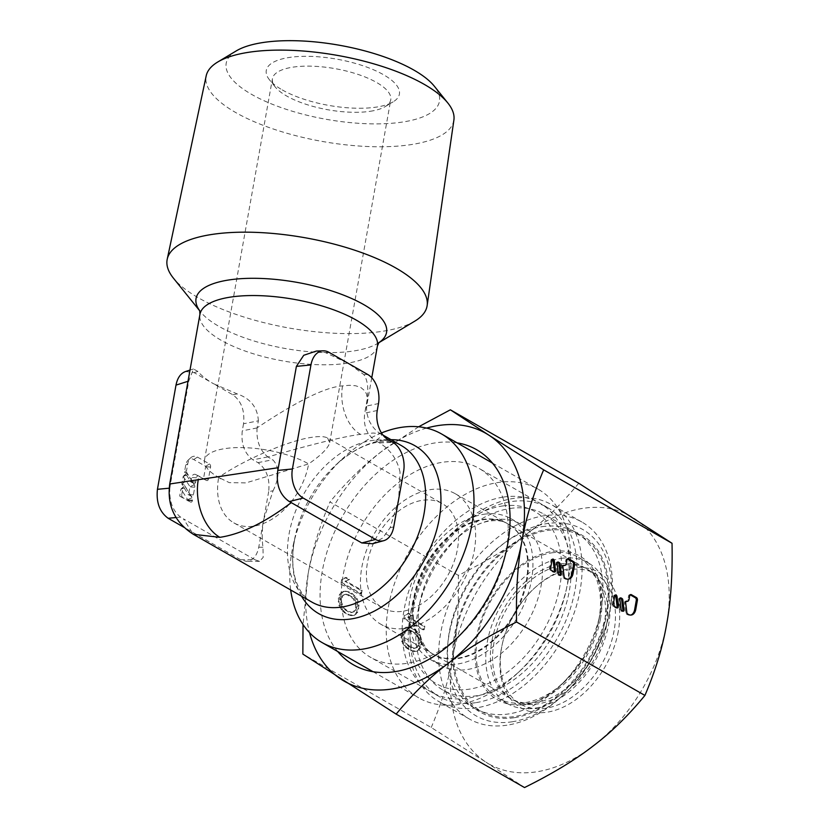 <?xml version="1.0" encoding="UTF-8"?>
<svg xmlns="http://www.w3.org/2000/svg" width="829" height="829" viewBox="0 0 829 829"><rect width="100%" height="100%" fill="white"/><g stroke="black" fill="none" stroke-linecap="round" stroke-linejoin="round"><path stroke-width="0.62" stroke-dasharray="4.14 3.11" d="M327.569 438.002L329.693 442.551C328.502 447.847 321.476 454.966 308.637 463.919L245.902 482.903L229.281 482.633L218.659 477.421A60.092 40.424 -60.2 0 0 233.809 522.84A60.092 40.424 -60.2 0 0 253.767 526.156A60.092 40.424 -60.2 0 0 308.637 463.919A60.092 20.87 -169.9 0 0 225.053 448.593A60.092 20.87 -169.9 0 0 204.483 460.136A60.092 20.87 -169.9 0 0 215.903 475.753A60.092 20.87 -169.9 0 0 218.659 477.421C244.068 459.649 288.627 440.5 312.129 437.266C319.559 436.168 324.699 436.417 327.569 438.002L442.313 503.628A60.092 40.424 -60.2 0 0 422.355 500.312A60.092 40.424 -60.2 0 0 371.205 548.933A60.092 40.424 -60.2 0 0 382.635 607.958A60.092 40.424 -60.2 0 0 402.593 611.284A60.092 40.424 -60.2 0 0 453.732 562.663A60.092 40.424 -60.2 0 0 442.313 503.628M414.863 321.113A132.018 45.833 10.1 0 1 381.889 331.393A132.018 45.833 10.1 0 1 173.375 278.098M453.898 120.008A125.811 43.678 10.1 0 1 410.759 144.66A125.811 43.678 10.1 0 1 274.026 129.241A125.811 43.678 10.1 0 1 206.183 75.885M236.213 50.932A108.319 37.606 -169.9 0 0 268.057 102.495A108.319 37.606 -169.9 0 0 402.397 122.07A108.319 37.606 -169.9 0 0 434.334 86.216M370.19 111.293A60.092 20.87 -169.9 0 0 385.205 106.609A60.092 20.87 -169.9 0 0 390.76 99.76A60.092 20.87 -169.9 0 0 376.584 82.465A60.092 20.87 -169.9 0 0 293 67.139A60.092 20.87 -169.9 0 0 272.43 78.682A60.092 20.87 -169.9 0 0 275.28 87.035A60.092 20.87 -169.9 0 0 286.606 95.967A60.092 20.87 -169.9 0 0 370.19 111.293M282.223 89.884A67.605 23.471 -169.9 0 0 393.133 101.853A67.605 23.471 -169.9 0 0 383.444 74.683A67.605 23.471 -169.9 0 0 289.404 57.45A67.605 23.471 -169.9 0 0 269.477 79.822A67.605 23.471 -169.9 0 0 282.223 89.884M405.692 628.341A75.118 50.528 -60.2 0 0 469.628 567.564A75.118 50.528 -60.2 0 0 455.339 493.773A75.118 50.528 -60.2 0 0 430.396 489.628A75.118 50.528 -60.2 0 0 366.459 550.404A75.118 50.528 -60.2 0 0 380.749 624.185A75.118 50.528 -60.2 0 0 405.692 628.341M503.504 497.058A108.92 73.273 119.8 0 1 567.129 585.378A108.92 73.273 119.8 0 1 565.938 591.305A108.92 73.273 119.8 0 1 520.881 670.081A108.92 73.273 119.8 0 1 433.401 693.199A108.92 73.273 119.8 0 1 404.055 609.854A108.92 73.273 119.8 0 1 503.504 497.058M388.376 606.983A120.195 80.848 119.8 0 1 498.125 482.509A120.195 80.848 119.8 0 1 538.031 489.151A120.195 80.848 119.8 0 1 568.331 579.968A120.195 80.848 119.8 0 1 567.015 586.507A120.195 80.848 119.8 0 1 517.296 673.428A120.195 80.848 119.8 0 1 458.592 704.443A120.195 80.848 119.8 0 1 418.676 697.811A120.195 80.848 119.8 0 1 388.376 606.983M258.358 420.842C257.601 407.495 250.545 398.521 237.198 393.91L213.457 383.703L232.814 394.78C241.343 401.018 244.918 410.676 243.539 423.754L258.358 420.842L257.114 427.816C297.238 400.967 325.714 386.998 342.543 385.889L349.537 385.288L355.682 385.775L360.864 387.526L364.801 390.801L366.646 394.252L367.454 400.386L364.822 412.655L365.972 406.179L378.49 403.568M185.572 371.506L194.11 372.635L213.457 383.703C206.732 379.837 201.54 375.744 197.893 371.433L193.468 368.988L188.784 381.039L170.463 483.877L169.738 483.856M243.539 423.754L242.275 430.842C240.897 443.919 244.472 453.577 253.011 459.815L257.943 462.644C266.472 468.882 270.047 478.54 268.669 491.618L273.052 490.758L263.715 519.441L258.762 547.254C256.835 556.166 252.669 560.86 246.254 561.326L240.648 559.741L254.949 559.751L183.406 518.83L193.323 534.29M254.949 559.751L259.56 561.337L263.166 557.399L262.99 547.264C261.757 538.415 262.005 529.14 263.715 519.441L268.669 491.618M273.052 490.758C279.715 477.297 279.611 466.955 272.762 459.732L267.902 456.955C313.144 443.94 344.004 436.417 360.491 434.365L373.174 433.018L380.718 433.795L381.682 435.246L380.915 436.738L375.827 440.727L375.071 440.344L379.568 442.924C390.459 449.774 397.288 459.525 400.055 472.178L403.619 471.432M372.439 543.741L382.77 537.99L390.169 527.669L398.676 499.182L400.055 472.178M257.114 427.816L257.094 427.93C256.234 440.707 259.809 450.365 267.829 456.903L267.902 456.955M240.648 559.741L183.872 527.265M190.432 501.98L182.908 497.669A2.404 1.575 -98.5 0 1 181.758 494.571L179.872 496.239L190.525 502.032A2.404 1.575 -98.5 0 1 190.432 501.98L187.406 500.54L187.675 499.597L180.991 489.037L183.53 486.716A2.404 1.575 -98.5 0 1 185.592 487.307L181.25 489.11M185.592 487.307L192.017 497.783A2.404 1.575 -98.5 0 1 192.452 500.156L192.369 500.643A2.404 1.575 -98.5 0 1 190.525 502.032M181.758 494.571L182.94 487.908A2.404 1.575 -98.5 0 1 183.53 486.716M190.743 495.493L184.318 485.017A2.404 1.575 -98.5 0 1 183.883 482.644L181.914 484.219L188.338 494.695L191.551 496.281A2.404 1.575 -98.5 0 1 190.743 495.493L188.338 494.695M183.883 482.644L185.219 475.152A2.404 1.575 -98.5 0 1 185.81 473.95A2.404 1.575 -98.5 0 1 187.851 474.52L194.307 484.81A2.404 1.575 -98.5 0 1 194.763 487.203L193.395 494.892A2.404 1.575 -98.5 0 1 191.551 496.281M188.183 460.105L190.722 457.774A12.02 7.855 -98.5 0 0 187.758 463.774L186.556 470.561L184.525 471.846L185.737 465.048A9.917 6.477 -98.5 0 1 188.183 460.105A9.917 6.477 -98.5 0 1 193.737 459.535L205.706 466.375L203.457 479.007L206.587 480.488A2.404 1.575 -98.5 0 1 206.483 480.437L195.841 474.654A5.109 3.337 -98.5 0 0 195.634 474.54A5.109 3.337 -98.5 0 0 191.727 477.483L190.743 481.887L184.525 471.846M206.483 480.437L198.867 476.084A3.005 1.959 -98.5 0 0 198.753 476.022A3.005 1.959 -98.5 0 0 196.442 477.753L195.696 481.981A2.404 1.575 -98.5 0 1 193.851 483.359A2.404 1.575 -98.5 0 1 193.053 482.613L187.002 472.965A2.404 1.575 -98.5 0 1 186.556 470.561M190.722 457.774A12.02 7.855 -98.5 0 1 197.457 457.09L209.426 463.929A2.404 1.575 -98.5 0 1 210.576 467.038L208.421 479.1A2.404 1.575 -98.5 0 1 206.587 480.488M182.94 487.908L180.919 489.193L179.727 495.846M185.219 475.152L183.188 476.426L181.852 483.918M183.188 476.426L189.986 486.644L188.442 494.799M169.157 488.198L169.862 488.136C169.106 501.162 172.681 510.819 180.587 517.109L183.406 518.83M169.862 488.136L170.463 483.877M316.409 351.05L325.341 352.574L348.429 363.444L363.941 374.646C368.273 381.164 368.946 391.671 365.972 406.179M377.257 410.5L364.739 413.122C363.164 425.153 366.501 434.168 374.76 440.158L375.071 440.344M381.464 432.956A120.195 80.848 -60.2 0 0 342.916 458.333A120.195 80.848 -60.2 0 0 293.197 545.254A120.195 80.848 -60.2 0 0 290.678 589.979M484.105 514.229A81.128 54.569 119.8 0 1 511.037 518.705A81.128 54.569 119.8 0 1 526.467 598.393A81.128 54.569 119.8 0 1 457.411 664.039A81.128 54.569 119.8 0 1 430.479 659.552A81.128 54.569 119.8 0 1 415.049 579.865A81.128 54.569 119.8 0 1 484.105 514.229M493.752 519.752A81.128 54.569 119.8 0 1 520.685 524.229A81.128 54.569 119.8 0 1 536.114 603.916A81.128 54.569 119.8 0 1 467.069 669.552A81.128 54.569 119.8 0 1 440.126 665.076A81.128 54.569 119.8 0 1 420.562 599.357A81.128 54.569 119.8 0 1 454.116 540.684A81.128 54.569 119.8 0 1 493.752 519.752M510.115 508.478A101.407 68.216 119.8 0 1 543.783 514.073A101.407 68.216 119.8 0 1 563.067 613.688A101.407 68.216 119.8 0 1 476.758 695.738A101.407 68.216 119.8 0 1 443.08 690.132A101.407 68.216 119.8 0 1 418.624 607.978A101.407 68.216 119.8 0 1 460.572 534.643A101.407 68.216 119.8 0 1 510.115 508.478M541.959 526.684A101.407 68.216 119.8 0 1 575.627 532.291A101.407 68.216 119.8 0 1 600.082 614.444A101.407 68.216 119.8 0 1 558.135 687.78A101.407 68.216 119.8 0 1 508.602 713.945A101.407 68.216 119.8 0 1 474.924 708.349A101.407 68.216 119.8 0 1 455.649 608.735A101.407 68.216 119.8 0 1 541.959 526.684M551.648 552.87A81.128 54.569 119.8 0 1 578.59 557.347A81.128 54.569 119.8 0 1 598.155 623.066A81.128 54.569 119.8 0 1 564.59 681.739A81.128 54.569 119.8 0 1 524.964 702.671A81.128 54.569 119.8 0 1 498.022 698.194A81.128 54.569 119.8 0 1 482.602 618.507A81.128 54.569 119.8 0 1 551.648 552.87M561.295 558.383A81.128 54.569 119.8 0 1 588.238 562.87A81.128 54.569 119.8 0 1 603.667 642.558A81.128 54.569 119.8 0 1 534.612 708.194A81.128 54.569 119.8 0 1 507.68 703.717A81.128 54.569 119.8 0 1 492.25 624.03A81.128 54.569 119.8 0 1 561.295 558.383M458.406 658.485A75.118 50.528 -60.2 0 0 522.343 597.709A75.118 50.528 -60.2 0 0 508.053 523.928A75.118 50.528 -60.2 0 0 483.11 519.783A75.118 50.528 -60.2 0 0 419.173 580.559A75.118 50.528 -60.2 0 0 433.463 654.34A75.118 50.528 -60.2 0 0 458.406 658.485M560.311 563.938A75.118 50.528 119.8 0 1 585.253 568.083A75.118 50.528 119.8 0 1 599.533 641.864A75.118 50.528 119.8 0 1 535.607 702.64A75.118 50.528 119.8 0 1 510.664 698.495A75.118 50.528 119.8 0 1 496.374 624.714A75.118 50.528 119.8 0 1 560.311 563.938M614.123 630.527A75.118 50.528 119.8 0 1 520.591 704.173A75.118 50.528 119.8 0 1 501.649 647.408A75.118 50.528 119.8 0 1 502.478 643.325A75.118 50.528 119.8 0 1 533.544 588.994A75.118 50.528 119.8 0 1 595.181 573.761A75.118 50.528 119.8 0 1 614.123 630.527M618.299 631.294A78.123 52.548 119.8 0 1 546.964 712.204A78.123 52.548 119.8 0 1 501.327 648.848A78.123 52.548 119.8 0 1 502.187 644.599A78.123 52.548 119.8 0 1 534.508 588.103A78.123 52.548 119.8 0 1 597.253 571.523A78.123 52.548 119.8 0 1 618.299 631.294M606.403 626.113A75.118 50.528 119.8 0 1 532.684 704.391A75.118 50.528 119.8 0 1 512.871 699.759A75.118 50.528 119.8 0 1 493.929 642.993A75.118 50.528 119.8 0 1 587.46 569.347A75.118 50.528 119.8 0 1 601.502 584.082A75.118 50.528 119.8 0 1 606.403 626.113M506.902 725.209A113.428 76.299 119.8 0 1 469.245 718.94A113.428 76.299 119.8 0 1 447.67 607.522A113.428 76.299 119.8 0 1 544.218 515.752A113.428 76.299 119.8 0 1 581.875 522.021A113.428 76.299 119.8 0 1 609.232 613.906A113.428 76.299 119.8 0 1 562.311 695.935A113.428 76.299 119.8 0 1 506.902 725.209M476.509 707.821A113.428 76.299 119.8 0 1 438.842 701.552A113.428 76.299 119.8 0 1 417.277 590.144A113.428 76.299 119.8 0 1 513.814 498.364A113.428 76.299 119.8 0 1 551.482 504.633A113.428 76.299 119.8 0 1 573.046 616.051A113.428 76.299 119.8 0 1 476.509 707.821M475.577 702.702A108.92 73.273 119.8 0 1 439.411 696.692A108.92 73.273 119.8 0 1 411.951 614.372A108.92 73.273 119.8 0 1 511.41 501.576A108.92 73.273 119.8 0 1 547.575 507.586A108.92 73.273 119.8 0 1 575.036 589.896A108.92 73.273 119.8 0 1 475.577 702.702M506.26 550.56A108.92 73.273 119.8 0 1 505.068 556.487A108.92 73.273 119.8 0 1 460.012 635.263A108.92 73.273 119.8 0 1 370.636 657.356A108.92 73.273 119.8 0 1 343.175 575.046A108.92 73.273 119.8 0 1 478.799 468.25A108.92 73.273 119.8 0 1 506.26 550.56M337.714 651.501A123.946 83.377 119.8 0 1 322.284 571.212A123.946 83.377 119.8 0 1 457.059 442.841M578.735 483.224C562.072 503.483 544.736 520.405 526.726 533.969A142.723 96.009 119.8 0 1 583.284 508.301A142.723 96.009 119.8 0 1 633.563 517.928A142.723 96.009 -60.2 0 1 666.661 624.03A142.723 96.009 -60.2 0 1 592.911 746.173A142.723 96.009 119.8 0 1 536.342 771.851A142.723 96.009 119.8 0 1 486.063 762.214L524.529 787.55M431.225 727.51C441.857 702.567 449.111 678.764 452.966 656.112C457.152 633.636 458.934 606.714 458.333 575.347C486.229 561.513 509.027 547.72 526.726 533.969A142.723 96.009 -60.2 0 0 452.966 656.112A142.723 96.009 -60.2 0 0 486.063 762.214L431.225 727.51L302.854 654.081M458.333 575.347L329.963 501.928C319.331 526.861 312.087 550.663 308.222 573.316L303.031 624.538M360.366 593.978L341.071 582.932L341.683 579.471L345.175 577.647L348.46 579.523L344.968 581.347L360.988 590.507L360.366 593.978L361.496 593.802L342.19 582.766L342.812 579.295L346.304 577.471L349.589 579.357L346.097 581.181L362.107 590.341L361.496 593.802M348.045 592.02L351.745 594.134L356.252 599.263L357.9 605.294L356.657 612.237L353.372 615.45L348.035 614.942L342.387 611.077L338.895 605.263L338.387 597.968L339.424 594.735L341.165 592.548L342.709 591.512L345.89 591.429L349.175 591.854L352.864 593.968L357.382 599.098L359.019 605.129L357.786 612.061L354.501 615.284L349.164 614.776L345.465 612.662L342.387 609.626L340.025 605.087L339.31 601.502L340.543 594.559L343.828 591.346L349.175 591.854M423.091 629.853L403.796 618.807L404.407 615.346L407.899 613.522L411.184 615.398L407.692 617.222L423.712 626.382L423.091 629.853L424.22 629.677L404.915 618.641L405.536 615.18L409.029 613.356L412.314 615.232L408.821 617.056L424.831 626.216L424.22 629.677M410.769 627.895L414.469 630.009L418.977 635.138L420.624 641.18L419.381 648.112L416.096 651.325L410.759 650.817L405.112 646.952L401.619 641.138L401.112 633.843L402.138 630.61L403.889 628.423L405.433 627.387L408.614 627.304L411.889 627.729L415.588 629.843L420.106 634.973L421.743 641.004L420.51 647.946L417.225 651.159L411.878 650.651L408.189 648.537L405.112 645.501L402.749 640.972L402.034 637.377L403.267 630.434L406.552 627.221L411.889 627.729M347.942 595.149L345.372 594.32L342.501 595.222L340.439 599.139L340.336 602.258L342.905 608.185L348.139 611.823L350.708 612.652L353.579 611.75L355.641 607.823L355.226 602.496L353.175 598.776L347.942 595.149L349.061 594.973L346.501 594.144L343.62 595.046L342.491 596.31L341.465 602.092L344.025 608.02L346.387 610.009L351.828 612.476L354.708 611.574L356.76 607.657L356.356 602.331L354.304 598.611L349.061 594.973M410.666 631.024L408.096 630.195L405.226 631.097L403.163 635.014L403.06 638.133L405.63 644.06L410.863 647.698L413.433 648.527L416.303 647.625L418.365 643.708L417.951 638.371L415.899 634.651L410.666 631.024L411.785 630.859L409.225 630.019L406.345 630.921L405.215 632.185L404.189 637.967L406.749 643.895L409.111 645.884L414.552 648.361L417.433 647.449L419.484 643.532L419.08 638.206L417.028 634.486L411.785 630.859M418.614 426.8L381.972 451.183C363.962 464.748 346.626 481.67 329.963 501.928M426.562 428.096A142.723 96.009 -60.2 0 0 381.972 451.183A142.723 96.009 -60.2 0 0 308.222 573.316A142.723 96.009 -60.2 0 0 309.538 632.682M341.071 582.932L342.19 582.766M360.988 590.507L362.107 590.341M344.968 581.347L346.097 581.181M348.46 579.523L349.589 579.357M345.175 577.647L346.304 577.471M341.683 579.471L342.812 579.295M351.745 594.134L352.864 593.968M345.89 591.429L347.009 591.253M344.553 591.295L345.683 591.129M342.709 591.512L343.828 591.346M341.165 592.548L342.294 592.372M339.424 594.735L340.543 594.559M338.387 597.968L339.517 597.792M338.18 601.667L339.31 601.502M338.895 605.263L340.025 605.087M339.828 607.698L340.947 607.533M341.258 609.792L342.387 609.626M342.387 611.077L343.517 610.911M344.336 612.828L345.465 612.662M348.035 614.942L349.164 614.776M350.19 615.543L351.32 615.367M351.527 615.667L352.646 615.501M353.372 615.45L354.501 615.284M354.916 614.424L356.035 614.248M356.657 612.237L357.786 612.061M357.693 609.004L358.812 608.828M357.9 605.294L359.019 605.129M357.175 601.709L358.304 601.533M356.252 599.263L357.382 599.098M354.822 597.17L355.942 597.004M353.693 595.885L354.812 595.719M345.372 594.32L346.501 594.144M350.812 596.787L351.942 596.621M353.175 598.776L354.304 598.611M355.226 602.496L356.356 602.331M355.745 604.704L356.864 604.538M355.641 607.823L356.76 607.657M354.708 610.486L355.838 610.31M353.579 611.75L354.708 611.574M350.708 612.652L351.828 612.476M348.139 611.823L349.268 611.647M345.268 610.175L346.387 610.009M342.905 608.185L344.025 608.02M340.854 604.465L341.973 604.3M340.336 602.258L341.465 602.092M340.439 599.139L341.569 598.973M341.372 596.486L342.491 596.31M342.501 595.222L343.62 595.046M403.796 618.807L404.915 618.641M423.712 626.382L424.831 626.216M407.692 617.222L408.821 617.056M411.184 615.398L412.314 615.232M407.899 613.522L409.029 613.356M404.407 615.346L405.536 615.18M414.469 630.009L415.588 629.843M408.614 627.304L409.733 627.128M407.277 627.18L408.407 627.004M405.433 627.387L406.552 627.221M403.889 628.423L405.018 628.247M402.138 630.61L403.267 630.434M401.112 633.843L402.241 633.667M400.904 637.542L402.034 637.377M401.619 641.138L402.749 640.972M402.552 643.573L403.671 643.408M403.982 645.667L405.112 645.501M405.112 646.952L406.241 646.786M407.06 648.703L408.189 648.537M410.759 650.817L411.878 650.651M412.915 651.418L414.044 651.242M414.251 651.542L415.37 651.376M416.096 651.325L417.225 651.159M417.64 650.299L418.759 650.123M419.381 648.112L420.51 647.946M420.417 644.879L421.536 644.713M420.624 641.18L421.743 641.004M419.899 637.584L421.028 637.408M418.977 635.138L420.106 634.973M417.547 633.045L418.666 632.879M416.417 631.76L417.536 631.594M408.096 630.195L409.225 630.019M413.536 632.672L414.666 632.496M415.899 634.651L417.028 634.486M417.951 638.371L419.08 638.206M418.469 640.579L419.588 640.413M418.365 643.708L419.484 643.532M417.433 646.361L418.562 646.185M416.303 647.625L417.433 647.449M413.433 648.527L414.552 648.361M410.863 647.698L411.992 647.522M407.992 646.05L409.111 645.884M405.63 644.06L406.749 643.895M403.578 640.34L404.697 640.175M403.06 638.133L404.189 637.967M403.163 635.014L404.293 634.848M404.096 632.361L405.215 632.185M405.226 631.097L406.345 630.921M563.254 565.533L563.026 565.565A1.503 0.984 81.5 0 0 562.549 565.471A1.503 0.984 81.5 0 0 561.793 567.036L563.026 576.984A1.378 0.902 81.5 0 0 563.689 578.176L564.653 578.725A9.015 5.886 81.5 0 0 567.471 579.316A9.015 5.886 81.5 0 0 568.031 579.191M563.896 565.254L563.026 565.565M567.461 558.943A2.104 1.378 81.5 0 0 566.87 558.839A2.104 1.378 81.5 0 0 565.834 560.145L565.191 563.751A3.005 1.959 -98.5 0 1 563.71 565.616M552.29 559.43L552.155 559.347A1.503 0.984 81.5 0 0 551.679 559.254A1.503 0.984 81.5 0 0 550.943 560.186L549.461 568.507A1.503 0.984 81.5 0 0 550.176 570.445L553.161 572.155A1.503 0.984 81.5 0 0 553.637 572.248A1.503 0.984 81.5 0 0 554.145 571.906M557.368 562.331L557.233 562.249A1.503 0.984 81.5 0 0 556.756 562.155A1.503 0.984 81.5 0 0 556 563.73L557.223 573.595A1.503 0.984 81.5 0 0 557.958 574.891L558.953 575.461A1.503 0.984 81.5 0 0 559.42 575.564A1.503 0.984 81.5 0 0 559.938 575.212M625.978 601.408L625.74 601.439A1.503 0.984 81.5 0 0 625.273 601.346A1.503 0.984 81.5 0 0 624.517 602.911L625.75 612.859A1.378 0.902 81.5 0 0 626.413 614.051L627.377 614.6A9.015 5.886 81.5 0 0 630.195 615.191A9.015 5.886 81.5 0 0 630.755 615.066M626.62 601.129L625.74 601.439M630.185 594.818A2.104 1.378 81.5 0 0 629.594 594.714A2.104 1.378 81.5 0 0 628.558 596.02L627.916 599.626A3.005 1.959 -98.5 0 1 626.434 601.491M615.014 595.305L614.88 595.222A1.503 0.984 81.5 0 0 614.403 595.129A1.503 0.984 81.5 0 0 613.667 596.061L612.185 604.382A1.503 0.984 81.5 0 0 612.9 606.32L615.885 608.03A1.503 0.984 81.5 0 0 616.361 608.134A1.503 0.984 81.5 0 0 616.869 607.781M620.092 598.206L619.957 598.134A1.503 0.984 81.5 0 0 619.481 598.03A1.503 0.984 81.5 0 0 618.724 599.605L619.947 609.47A1.503 0.984 81.5 0 0 620.683 610.766L621.677 611.346A1.503 0.984 81.5 0 0 622.144 611.439A1.503 0.984 81.5 0 0 622.662 611.097M378.749 342.74A96.744 33.585 10.1 0 1 377.589 343.465A96.744 33.585 10.1 0 1 354.232 350.885A96.744 33.585 10.1 0 1 353.434 351.009A96.744 33.585 10.1 0 1 200.639 311.942L200.639 311.942A96.744 33.585 10.1 0 1 199.799 310.854M377.423 345.983A90.143 31.295 10.1 0 1 347.32 363.175A90.143 31.295 10.1 0 1 346.574 363.289A90.143 31.295 10.1 0 1 249.063 352.398A90.143 31.295 10.1 0 1 199.924 314.367M457.795 658.143A75.118 50.528 -60.2 0 0 521.731 597.367A75.118 50.528 -60.2 0 0 507.452 523.576A75.118 50.528 -60.2 0 0 483.452 519.296A75.118 50.528 -60.2 0 0 482.509 519.431A75.118 50.528 -60.2 0 0 418.572 580.207A75.118 50.528 -60.2 0 0 432.852 653.998A75.118 50.528 -60.2 0 0 456.852 658.278A75.118 50.528 -60.2 0 0 457.795 658.143M503.151 505.897A99.159 66.703 -60.2 0 0 411.65 607.211A99.159 66.703 -60.2 0 0 468.033 689.345A99.159 66.703 -60.2 0 0 469.287 689.168A99.159 66.703 -60.2 0 0 559.679 587.253A99.159 66.703 -60.2 0 0 503.151 505.897M301.528 596.186A96.744 65.076 119.8 0 1 295.435 535.275A96.744 65.076 119.8 0 1 335.455 465.318A96.744 65.076 119.8 0 1 381.723 440.51A96.744 65.076 119.8 0 1 382.708 440.354A96.744 65.076 119.8 0 1 391.039 439.691M293.197 545.254L295.435 535.275C291.497 554.352 291.912 570.197 296.678 582.797L298.844 587.771C300.139 590.507 303.725 597.108 311.808 602.061A90.143 60.641 119.8 0 1 294.461 514.084A90.143 60.641 119.8 0 1 370.47 440.738A90.143 60.641 119.8 0 1 371.382 440.593A90.143 60.641 119.8 0 1 401.319 445.567C395.34 441.909 387.454 440.79 377.651 442.199C364.211 444.334 350.149 452.043 335.455 465.318L342.916 458.333M257.943 462.644L272.762 459.732M267.829 456.903L253.011 459.815M187.758 463.774L185.737 465.048M187.002 472.965L184.587 472.147M193.053 482.613L190.639 481.794M195.696 481.981L190.971 481.711M196.442 477.753L191.727 477.483M198.867 476.084L195.841 474.654M208.421 479.1L203.696 478.841M210.576 467.038L205.851 466.768M209.426 463.929L205.706 466.375M197.457 457.09L193.737 459.535M182.908 497.669L179.872 496.239M192.369 500.643L187.644 500.374M192.452 500.156L187.727 499.897M192.017 497.783L187.675 499.597M184.318 485.017L181.914 484.219M193.395 494.892L188.67 494.623M194.763 487.203L190.038 486.944M194.307 484.81L189.986 486.644M187.851 474.52L183.52 476.354M176.007 517.545L180.587 517.109M188.007 381.288L188.784 381.039M194.11 372.635L197.893 371.433M232.814 394.78L237.198 393.91M257.094 427.93L242.275 430.842M342.543 385.889A37.564 24.538 81.5 0 0 360.491 434.365M325.341 352.574L329.123 352.408M363.941 374.646L367.724 374.48M388.024 439.588L374.749 440.168M379.568 442.924L392.853 442.354M390.169 527.669L393.734 526.923M258.762 547.254L262.99 547.264M600.383 619.294A82.827 55.709 -60.2 0 0 600.517 618.579A82.827 55.709 -60.2 0 0 595.108 572.238A82.827 55.709 -60.2 0 0 530.778 558.85A82.827 55.709 -60.2 0 0 476.644 636.475A82.827 55.709 -60.2 0 0 476.509 637.19A82.827 55.709 -60.2 0 0 519.234 704.888A82.827 55.709 -60.2 0 0 600.383 619.294M455.567 633.967A100.806 67.812 -60.2 0 0 455.411 634.838A100.806 67.812 -60.2 0 0 513.939 716.629A100.806 67.812 -60.2 0 0 606.165 613.066A100.806 67.812 -60.2 0 0 548.156 530.342A100.806 67.812 -60.2 0 0 455.567 633.967M512.384 721.748A107.366 72.227 119.8 0 1 511.794 721.831A107.366 72.227 119.8 0 1 449.017 635.128A107.366 72.227 119.8 0 1 546.529 523.669A107.366 72.227 119.8 0 1 547.109 523.576A107.366 72.227 119.8 0 1 608.652 616.486L608.652 616.486A107.366 72.227 119.8 0 1 564.238 694.132L564.238 694.132A107.366 72.227 119.8 0 1 512.384 721.748M514.084 717.738A102.06 68.652 119.8 0 1 454.406 635.325A102.06 68.652 119.8 0 1 547.099 529.379A102.06 68.652 119.8 0 1 607.388 611.356A102.06 68.652 119.8 0 1 514.643 717.655A102.06 68.652 119.8 0 1 514.084 717.738M564.145 576.818L563.026 576.984M562.922 566.87L561.793 567.036M566.321 563.585L565.191 563.751M566.963 559.979L565.834 560.145M565.772 578.559L564.653 578.725M564.818 578.01L563.689 578.176M550.58 568.342L549.461 568.507M551.306 570.279L550.176 570.445M552.062 560.021L550.943 560.186M554.29 571.989L553.161 572.155M558.342 573.43L557.223 573.595M557.129 563.554L556 563.73M560.072 575.295L558.953 575.461M559.078 574.725L557.958 574.891M626.869 612.693L625.75 612.859M625.646 602.745L624.517 602.911M629.045 599.46L627.916 599.626M629.688 595.854L628.558 596.02M628.496 614.434L627.377 614.6M627.543 613.885L626.413 614.051M613.305 604.217L612.185 604.382M614.03 606.154L612.9 606.32M614.786 595.896L613.667 596.061M617.014 607.864L615.885 608.03M621.066 609.305L619.947 609.47M619.854 599.429L618.724 599.605M622.797 611.17L621.677 611.346M621.802 610.6L620.683 610.766M385.205 106.609L393.133 101.853M329.693 442.551L390.76 99.76M455.339 493.773L507.452 523.576C503.452 521.058 497.897 520.166 490.809 520.902C481.929 521.679 465.09 528.146 447.556 547.461C433.764 563.305 424.666 581.077 420.251 600.766C417.205 616.527 417.588 629.356 421.412 639.252C426.375 650.651 429.09 651.231 432.852 653.998L380.749 624.185M492.426 463.069L538.031 489.151M371.755 377.775L367.029 404.334C365.941 409.153 366.791 414.883 369.568 421.526C372.708 427.401 376.459 431.505 380.832 433.857L382.936 435.059M190.743 481.887L193.851 483.359M198.753 476.022L195.634 474.54M183.261 476.281L185.81 473.95M193.458 368.988L189.996 370.086M373.081 671.728L418.676 697.811M565.938 591.305L567.015 586.507M520.881 670.081L517.296 673.428M233.809 522.84L382.635 607.958M204.483 460.136L272.43 78.682M275.28 87.035L269.477 79.822M220.711 478.841L215.903 475.753M259.56 561.337L246.254 561.326M520.685 524.229L511.037 518.705M575.627 532.291L543.783 514.073M598.155 623.066L600.082 614.444M564.59 681.739L558.135 687.78M588.238 562.87L578.59 557.347M585.253 568.083L508.053 523.928M510.664 698.495L433.463 654.34M507.68 703.717L498.022 698.194M474.924 708.349L443.08 690.132M420.562 599.357L418.624 607.978M454.116 540.684L460.572 534.643M440.126 665.076L430.479 659.552M520.591 704.173L512.871 699.759M532.684 704.391L519.234 704.888C547.731 706.432 593.067 661.459 599.512 616.672C602.548 597.792 601.077 582.984 595.108 572.238L601.502 584.082M469.245 718.94L438.842 701.552M439.411 696.692L370.636 657.356M505.068 556.487L506.498 550.093M460.012 635.263L455.235 639.739M547.575 507.586L478.799 468.25M581.875 522.021L551.482 504.633M562.311 695.935L564.238 694.132C586.642 672.588 601.439 646.703 608.652 616.486L609.232 613.906M595.181 573.761L587.46 569.347M502.478 643.325L502.187 644.599M533.544 588.994L534.508 588.103M563.679 565.295L562.549 565.471M568 558.663L566.87 558.839M568.601 579.15L567.471 579.316M552.808 559.078L551.679 559.254M554.756 572.083L553.637 572.248M557.886 561.989L556.756 562.155M560.549 575.399L559.42 575.564M626.403 601.17L625.273 601.346M630.724 594.548L629.594 594.714M631.325 615.025L630.195 615.191M615.532 594.963L614.403 595.129M617.481 607.958L616.361 608.134M620.61 597.864L619.481 598.03M623.273 611.274L622.144 611.439"/><path stroke-width="1.24" d="M199.82 310.937L173.375 278.098A132.018 45.833 10.1 0 1 167.22 259.228A132.018 45.833 10.1 0 1 212.297 234.389A132.018 45.833 10.1 0 1 354.439 250.12A132.018 45.833 10.1 0 1 427.153 305.528A132.018 45.833 10.1 0 1 414.863 321.113L378.708 342.802M167.22 259.228L206.183 75.885A125.811 43.678 10.1 0 1 217.726 62.02A125.811 43.678 10.1 0 1 249.146 52.217A125.811 43.678 10.1 0 1 447.847 103.014A125.811 43.678 10.1 0 1 453.898 120.008L427.153 305.528M447.847 103.014L434.334 86.216A108.319 37.606 -169.9 0 0 263.259 42.486A108.319 37.606 -169.9 0 0 236.213 50.932L217.726 62.02M290.678 589.979A120.195 80.848 -60.2 0 0 322.18 642.62A120.195 80.848 -60.2 0 0 362.086 649.252A120.195 80.848 -60.2 0 0 464.385 552.01A120.195 80.848 -60.2 0 0 441.536 433.95A120.195 80.848 -60.2 0 0 401.619 427.318A120.195 80.848 -60.2 0 0 381.464 432.956M170.463 483.877L278.347 467.68L296.388 366.387L303.746 355.278L316.409 351.05L323.186 350.822A22.538 14.725 81.5 0 0 310.948 364.936L292.409 468.965A22.538 14.725 81.5 0 0 303.186 498.053L375.558 539.451A22.538 14.725 81.5 0 0 383.692 540.695A22.538 14.725 81.5 0 0 393.734 526.923L403.619 471.432A22.538 14.725 81.5 0 0 392.853 442.354L388.024 439.588A22.538 14.725 -98.5 0 1 377.257 410.5L378.49 403.568A22.538 14.725 81.5 0 0 367.724 374.48L329.123 352.408A22.538 14.725 81.5 0 0 323.186 350.822M382.936 435.059L401.319 445.567A90.143 60.641 119.8 0 1 418.666 533.544A90.143 60.641 119.8 0 1 342.646 606.901A90.143 60.641 119.8 0 1 341.735 607.046A90.143 60.641 119.8 0 1 311.808 602.061L193.323 534.301L219.872 537.337C241.104 534.135 264.907 522.571 291.28 502.633L361.755 542.943L375.558 539.451M372.439 543.741L361.755 542.943M183.872 527.265L168.163 518.28C159.634 512.032 156.059 502.374 157.437 489.307L175.997 385.112C177.458 377.858 180.649 373.319 185.572 371.506L189.996 370.086M278.347 467.68L277.777 470.426C275.912 484.55 279.756 494.934 289.311 501.566L291.28 502.633M457.059 442.841A123.946 83.377 119.8 0 1 507.856 543.358A123.946 83.377 119.8 0 1 506.498 550.093A123.946 83.377 119.8 0 1 455.235 639.739A123.946 83.377 119.8 0 1 337.714 651.501M303.031 624.538L302.854 654.081L396.158 714.121L524.529 787.55C552.415 773.716 575.212 759.924 592.911 746.173C610.932 732.598 628.268 715.686 644.921 695.427C655.552 670.485 662.806 646.693 666.661 624.03C670.837 601.553 672.63 574.642 672.029 543.275L543.658 469.846L488.82 435.142A142.723 96.009 -60.2 0 0 438.541 425.505A142.723 96.009 -60.2 0 0 426.562 428.096M644.921 695.427L516.55 622.009C515.949 590.642 517.742 563.72 521.918 541.244A142.723 96.009 -60.2 0 0 488.82 435.142L450.365 409.806L418.614 426.8M396.158 714.121C412.811 693.873 430.147 676.951 448.168 663.387C465.867 649.625 488.654 635.843 516.55 622.009M309.538 632.682A142.723 96.009 -60.2 0 0 341.32 679.417A142.723 96.009 -60.2 0 0 391.599 689.054A142.723 96.009 -60.2 0 0 448.168 663.387A142.723 96.009 -60.2 0 0 521.918 541.244C525.783 518.581 533.026 494.789 543.658 469.846M672.029 543.275L578.735 483.224L450.365 409.806M564.829 565.451A3.005 1.959 81.5 0 1 563.896 565.254L564.145 565.399A1.503 0.984 81.5 0 0 563.679 565.295A1.503 0.984 81.5 0 0 562.922 566.87L564.145 576.818A1.378 0.902 81.5 0 0 564.818 578.01L565.772 578.559A9.015 5.886 81.5 0 0 568.601 579.15A9.015 5.886 81.5 0 0 573.046 573.544L574.684 564.394A2.104 1.378 81.5 0 0 573.678 561.679L568.653 558.808A2.104 1.378 81.5 0 0 568 558.663A2.104 1.378 81.5 0 0 566.963 559.979L566.321 563.585A3.005 1.959 81.5 0 1 564.829 565.451L563.71 565.616A3.005 1.959 -98.5 0 1 563.202 565.596M550.58 568.342A1.503 0.984 81.5 0 0 551.306 570.279L554.29 571.989A1.503 0.984 81.5 0 0 554.756 572.083A1.503 0.984 81.5 0 0 555.513 570.507L554.3 560.642A1.503 0.984 81.5 0 0 553.565 559.347L553.275 559.181A1.503 0.984 81.5 0 0 552.808 559.078A1.503 0.984 81.5 0 0 552.062 560.021L550.58 568.342M557.129 563.554L558.342 573.43A1.503 0.984 81.5 0 0 559.078 574.725L560.072 575.295A1.503 0.984 81.5 0 0 560.549 575.399A1.503 0.984 81.5 0 0 561.306 573.823L560.083 563.958A1.503 0.984 81.5 0 0 559.357 562.653L558.352 562.083A1.503 0.984 81.5 0 0 557.886 561.989A1.503 0.984 81.5 0 0 557.129 563.554M627.553 601.326A3.005 1.959 81.5 0 1 626.62 601.129L626.869 601.274A1.503 0.984 81.5 0 0 626.403 601.17A1.503 0.984 81.5 0 0 625.646 602.745L626.869 612.693A1.378 0.902 81.5 0 0 627.543 613.885L628.496 614.434A9.015 5.886 81.5 0 0 631.325 615.025A9.015 5.886 81.5 0 0 635.77 609.419L637.408 600.269A2.104 1.378 81.5 0 0 636.403 597.554L631.377 594.683A2.104 1.378 81.5 0 0 630.724 594.548A2.104 1.378 81.5 0 0 629.688 595.854L629.045 599.46A3.005 1.959 81.5 0 1 627.553 601.326L626.434 601.491A3.005 1.959 -98.5 0 1 625.926 601.471M613.305 604.217A1.503 0.984 81.5 0 0 614.03 606.154L617.014 607.864A1.503 0.984 81.5 0 0 617.481 607.958A1.503 0.984 81.5 0 0 618.237 606.393L617.025 596.517A1.503 0.984 81.5 0 0 616.289 595.222L615.999 595.056A1.503 0.984 81.5 0 0 615.532 594.963A1.503 0.984 81.5 0 0 614.786 595.896L613.305 604.217M619.854 599.429L621.066 609.305A1.503 0.984 81.5 0 0 621.802 610.6L622.797 611.17A1.503 0.984 81.5 0 0 623.273 611.274A1.503 0.984 81.5 0 0 624.03 609.698L622.807 599.833A1.503 0.984 81.5 0 0 622.082 598.528L621.076 597.958A1.503 0.984 81.5 0 0 620.61 597.864A1.503 0.984 81.5 0 0 619.854 599.429M564.145 565.399L563.254 565.533M568.031 579.191A9.015 5.886 81.5 0 0 571.927 573.709L573.554 564.559A2.104 1.378 81.5 0 0 572.549 561.844L567.533 558.974A2.104 1.378 81.5 0 0 567.461 558.943M554.145 571.906A1.503 0.984 81.5 0 0 554.394 570.684L553.171 560.818A1.503 0.984 81.5 0 0 552.435 559.513L552.29 559.43M559.938 575.212A1.503 0.984 81.5 0 0 560.176 573.989L558.964 564.124A1.503 0.984 81.5 0 0 558.228 562.829L557.368 562.331M626.869 601.274L625.978 601.408M630.755 615.066A9.015 5.886 81.5 0 0 634.651 609.595L636.278 600.434A2.104 1.378 81.5 0 0 635.273 597.719L630.258 594.849A2.104 1.378 81.5 0 0 630.185 594.818M616.869 607.781A1.503 0.984 81.5 0 0 617.108 606.559L615.895 596.693A1.503 0.984 81.5 0 0 615.159 595.388L615.014 595.305M622.662 611.097A1.503 0.984 81.5 0 0 622.9 609.864L621.688 599.999A1.503 0.984 81.5 0 0 620.952 598.704L620.092 598.206M199.799 310.854A96.744 33.585 10.1 0 1 228.358 280.047A96.744 33.585 10.1 0 1 229.156 279.922A96.744 33.585 10.1 0 1 348.025 296.937A96.744 33.585 10.1 0 1 378.749 342.74M199.696 310.585L199.924 314.367A90.143 31.295 10.1 0 1 230.027 297.176A90.143 31.295 10.1 0 1 230.773 297.062A90.143 31.295 10.1 0 1 328.284 307.953A90.143 31.295 10.1 0 1 377.423 345.983L371.755 377.775M391.039 439.691A96.744 65.076 119.8 0 1 438.303 523.431A96.744 65.076 119.8 0 1 351.869 618.838A96.744 65.076 119.8 0 1 350.885 618.994A96.744 65.076 119.8 0 1 301.528 596.186M168.163 518.28L176.007 517.545M157.437 489.307L169.157 488.198M198.338 479.172A45.077 29.45 81.5 0 0 219.872 537.337M175.997 385.112L188.007 381.288M296.388 366.387L310.948 364.936M289.311 501.566L303.186 498.053M277.777 470.426L292.409 468.965M568.653 558.808L567.533 558.974M573.678 561.679L572.549 561.844M574.684 564.394L573.554 564.559M573.046 573.544L571.927 573.709M553.275 559.181L552.383 559.316M553.565 559.347L552.435 559.513M554.3 560.642L553.171 560.818M555.513 570.507L554.394 570.684M558.352 562.083L557.461 562.217M559.357 562.653L558.228 562.829M560.083 563.958L558.964 564.124M561.306 573.823L560.176 573.989M631.377 594.683L630.258 594.849M636.403 597.554L635.273 597.719M637.408 600.269L636.278 600.434M635.77 609.419L634.651 609.595M615.999 595.056L615.108 595.191M616.289 595.222L615.159 595.388M617.025 596.517L615.895 596.693M618.237 606.393L617.108 606.559M621.076 597.958L620.185 598.092M622.082 598.528L620.952 598.704M622.807 599.833L621.688 599.999M624.03 609.698L622.9 609.864M441.536 433.95L492.426 463.069M199.924 314.367L169.738 483.856C166.898 505.524 174.764 522.343 193.323 534.29M383.692 540.695L372.439 543.751M322.18 642.62L373.081 671.728M377.423 345.983L378.936 342.512"/></g></svg>
